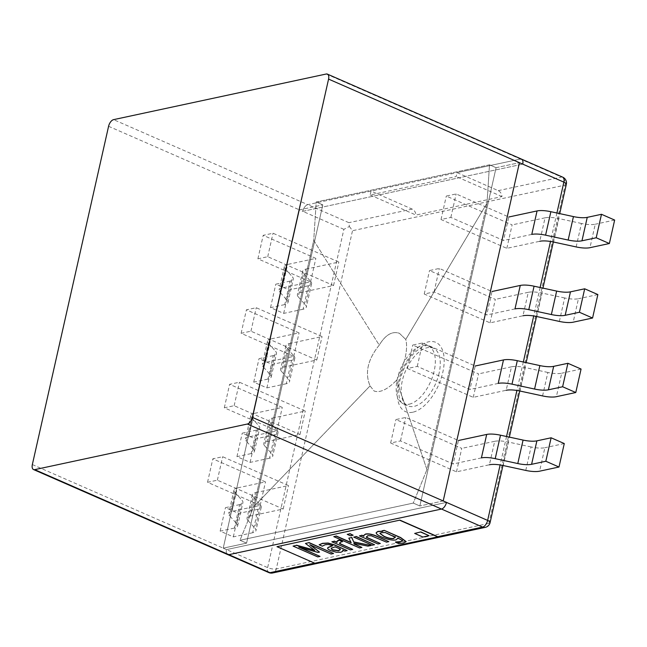 <?xml version="1.0" encoding="UTF-8"?>
<svg xmlns="http://www.w3.org/2000/svg" width="647" height="647" viewBox="0 0 647 647"><rect width="100%" height="100%" fill="white"/><g stroke="black" fill="none" stroke-linecap="round" stroke-linejoin="round"><path stroke-width="0.49" stroke-dasharray="3.23 2.43" d="M268.812 572.587A6.3 3.267 113.6 0 1 267.648 567.605L343.88 229.337L349.388 226.482L348.895 222.673L307.754 204.662A6.3 3.267 113.6 0 0 302.747 211.318L299.456 209.879L322.804 204.873L246.572 543.14L223.223 548.155L299.456 209.879L322.804 204.873L316.221 201.985L313.722 240.344L253.673 506.803L239.988 540.261L413.271 503.083L426.955 469.625L487.005 203.166L489.504 164.807L496.087 167.694L419.854 505.962L413.271 503.083L426.955 469.625L396.562 380.218L401.601 369.599L405.095 358.179C406.809 350.342 407.028 344.099 405.75 339.449L399.442 333.326C392.26 330.852 385.523 334.782 379.239 345.134C367.722 359.473 364.657 373.06 370.052 385.903L374.16 391.055C380.153 393.012 387.618 389.397 396.562 380.218L401.601 369.599L405.095 358.179C406.809 350.342 407.028 344.099 405.75 339.449L487.005 203.166L489.504 164.807L316.221 201.985L313.722 240.344L379.239 345.134C367.722 359.473 364.657 373.06 370.052 385.903L253.673 506.803L239.988 540.261L246.572 543.14L223.223 548.155L299.456 209.879L302.747 211.318L522.727 164.128L302.747 211.318A6.3 3.267 113.6 0 1 307.754 204.662L371.046 191.083L412.179 209.102A6.3 5.047 -102.1 0 1 415.956 215.047L501.983 196.591A6.3 5.047 77.9 0 0 498.214 190.639L457.073 172.628L456.192 176.542L370.165 194.998L371.046 191.083M226.515 549.594L223.223 548.155L226.515 549.594L446.495 502.396L226.515 549.594A6.3 3.267 113.6 0 0 227.671 554.576A6.3 3.267 113.6 0 1 226.515 549.594L267.648 567.605A6.3 1.884 -167.3 0 0 276.269 568.98A6.3 5.047 -102.1 0 1 272.662 572.975M349.388 226.482L352.51 230.704L276.269 568.98L488.881 523.366A6.3 1.884 -167.3 0 0 490.094 522.59M485.266 527.362A6.3 5.047 77.9 0 0 488.881 523.366L565.114 185.091A6.3 5.047 77.9 0 0 561.499 177.068A6.3 3.267 113.6 0 1 562.704 177.157M566.327 184.314A6.3 1.884 12.7 0 1 565.114 185.091L352.51 230.704M370.165 194.998L415.956 215.047M501.983 196.591L456.192 176.542M498.214 190.639L561.499 177.068L520.366 159.049L457.073 172.628M496.087 167.694L519.436 162.68L496.087 167.694L419.854 505.962L413.271 503.083L239.988 540.261L246.572 543.14L322.804 204.873L316.221 201.985L489.504 164.807L496.087 167.694M443.203 500.956L419.854 505.962L443.203 500.956M310.778 281.534A16.806 5.022 12.7 0 1 311.611 283.693A16.806 5.022 12.7 0 1 308.384 285.764L303.095 309.234A16.806 5.022 -167.3 0 0 306.322 307.163A16.806 5.022 -167.3 0 0 305.489 304.996L310.778 281.534L303.524 273.358L298.235 296.819L305.489 304.996M298.235 296.819A16.806 5.022 12.7 0 1 297.402 294.652A16.806 5.022 12.7 0 1 300.629 292.581L305.918 269.12A16.806 5.022 -167.3 0 0 302.691 271.19A16.806 5.022 -167.3 0 0 303.524 273.358M282.294 287.931A16.806 5.022 -167.3 0 0 279.067 290.002A16.806 5.022 -167.3 0 0 279.9 292.161L285.19 268.699A16.806 5.022 12.7 0 1 284.356 266.532A16.806 5.022 12.7 0 1 287.583 264.461L282.294 287.931L310.56 281.866L257.902 258.808L267.737 256.697L333.553 285.521L300.629 292.581M287.155 300.337A16.806 5.022 12.7 0 1 287.988 302.505A16.806 5.022 12.7 0 1 284.761 304.575L290.05 281.113A16.806 5.022 -167.3 0 0 293.277 279.043A16.806 5.022 -167.3 0 0 292.444 276.876L287.155 300.337L279.9 292.161M303.095 309.234L283.685 313.399L270.527 307.632L284.761 304.575M305.918 269.12L338.842 262.051L273.026 233.235L263.192 235.338L315.849 258.404L287.583 264.461M333.553 285.521L338.842 262.051M290.05 281.113L275.808 284.17L288.974 289.929L308.384 285.764M285.19 268.699L292.444 276.876M310.56 281.866L315.849 258.404M257.902 258.808L263.192 235.338M267.737 256.697L273.026 233.235M283.685 313.399L288.974 289.929M270.527 307.632L275.808 284.17M525.776 470.426L531.066 446.956A16.806 5.022 -167.3 0 0 544.879 447.716L539.59 471.186M531.066 446.956L508.493 442.071L503.204 465.533M481.408 457.898L453.143 463.964L400.485 440.906L390.659 443.017L456.475 471.841L489.399 464.772L494.688 441.311A16.806 5.022 12.7 0 1 508.493 442.071M456.475 471.841L461.764 448.371L395.94 419.547L405.774 417.444L458.432 440.502L453.143 463.964M494.688 441.311L461.764 448.371M564.281 443.559L544.879 447.716M400.485 440.906L405.774 417.444M390.659 443.017L395.94 419.547M542.566 395.924L547.855 372.462A16.806 5.022 -167.3 0 0 561.669 373.222L556.38 396.684M547.855 372.462L525.283 367.569L519.994 391.039M498.198 383.404L469.932 389.462L417.275 366.404L407.44 368.515L473.264 397.339L506.189 390.278L511.478 366.809A16.806 5.022 12.7 0 1 525.283 367.569M473.264 397.339L478.545 373.877L412.729 345.053L422.564 342.942L475.221 366L469.932 389.462M511.478 366.809L478.545 373.877M581.071 369.057L561.669 373.222M417.275 366.404L422.564 342.942M407.44 368.515L412.729 345.053M559.356 321.43L564.645 297.96A16.806 5.022 -167.3 0 0 578.45 298.72L573.169 322.19M564.645 297.96L542.073 293.075L536.784 316.537M514.988 308.902L486.722 314.968L434.064 291.91L424.23 294.021L490.054 322.845L522.978 315.776L528.267 292.315A16.806 5.022 12.7 0 1 542.073 293.075M490.054 322.845L495.335 299.375L429.519 270.551L439.353 268.448L492.003 291.506L486.722 314.968M528.267 292.315L495.335 299.375M597.86 294.563L578.45 298.72M434.064 291.91L439.353 268.448M424.23 294.021L429.519 270.551M576.145 246.928L581.435 223.466A16.806 5.022 -167.3 0 0 595.24 224.226L589.951 247.688M581.435 223.466L558.862 218.573L553.573 242.043M531.777 234.408L503.503 240.466L450.854 217.408L441.019 219.519L506.836 248.343L539.768 241.282L545.057 217.813A16.806 5.022 12.7 0 1 558.862 218.573M506.836 248.343L512.125 224.881L446.309 196.057L456.143 193.946L508.793 217.004L503.503 240.466M545.057 217.813L512.125 224.881M614.65 220.061L595.24 224.226M450.854 217.408L456.143 193.946M441.019 219.519L446.309 196.057M293.989 356.028A16.806 5.022 12.7 0 1 294.822 358.195A16.806 5.022 12.7 0 1 291.595 360.266L286.306 383.728A16.806 5.022 -167.3 0 0 289.532 381.657A16.806 5.022 -167.3 0 0 288.699 379.49L293.989 356.028L286.734 347.851L281.445 371.321L288.699 379.49M281.445 371.321A16.806 5.022 12.7 0 1 280.612 369.154A16.806 5.022 12.7 0 1 283.839 367.084L289.128 343.614A16.806 5.022 -167.3 0 0 285.901 345.684A16.806 5.022 -167.3 0 0 286.734 347.851M265.505 362.425A16.806 5.022 -167.3 0 0 262.278 364.496A16.806 5.022 -167.3 0 0 263.111 366.663L268.4 343.201A16.806 5.022 12.7 0 1 267.567 341.034A16.806 5.022 12.7 0 1 270.794 338.963L265.505 362.425L293.77 356.36L241.121 333.302L250.947 331.191L316.763 360.015L283.839 367.084M270.365 374.839A16.806 5.022 12.7 0 1 271.198 377.007A16.806 5.022 12.7 0 1 267.971 379.077L273.26 355.607A16.806 5.022 -167.3 0 0 276.487 353.537A16.806 5.022 -167.3 0 0 275.654 351.378L270.365 374.839L263.111 366.663M286.306 383.728L266.896 387.893L253.737 382.126L267.971 379.077M289.128 343.614L322.052 336.553L256.236 307.729L246.402 309.84L299.06 332.898L270.794 338.963M316.763 360.015L322.052 336.553M273.26 355.607L259.026 358.664L272.185 364.431L291.595 360.266M268.4 343.201L275.654 351.378M293.77 356.36L299.06 332.898M241.121 333.302L246.402 309.84M250.947 331.191L256.236 307.729M266.896 387.893L272.185 364.431M253.737 382.126L259.026 358.664M277.199 430.53A16.806 5.022 12.7 0 1 278.032 432.689A16.806 5.022 12.7 0 1 274.805 434.76L269.516 458.23A16.806 5.022 -167.3 0 0 272.743 456.159A16.806 5.022 -167.3 0 0 271.91 453.992L277.199 430.53L269.945 422.354L264.655 445.815L271.91 453.992M264.655 445.815A16.806 5.022 12.7 0 1 263.822 443.648A16.806 5.022 12.7 0 1 267.049 441.577L272.338 418.116A16.806 5.022 -167.3 0 0 269.112 420.186A16.806 5.022 -167.3 0 0 269.945 422.354M248.715 436.927A16.806 5.022 -167.3 0 0 245.488 438.998A16.806 5.022 -167.3 0 0 246.321 441.165L251.61 417.695A16.806 5.022 12.7 0 1 250.777 415.528A16.806 5.022 12.7 0 1 254.004 413.457L248.715 436.927L276.981 430.862L224.331 407.804L234.157 405.693L299.982 434.517L267.049 441.577M253.575 449.333A16.806 5.022 12.7 0 1 254.408 451.501A16.806 5.022 12.7 0 1 251.182 453.571L256.471 430.109A16.806 5.022 -167.3 0 0 259.698 428.039A16.806 5.022 -167.3 0 0 258.865 425.872L253.575 449.333L246.321 441.165M269.516 458.23L250.106 462.395L236.948 456.628L251.182 453.571M272.338 418.116L305.263 411.055L239.447 382.231L229.612 384.334L282.27 407.4L254.004 413.457M299.982 434.517L305.263 411.055M256.471 430.109L242.237 433.166L255.395 438.925L274.805 434.76M251.61 417.695L258.865 425.872M276.981 430.862L282.27 407.4M224.331 407.804L229.612 384.334M234.157 405.693L239.447 382.231M250.106 462.395L255.395 438.925M236.948 456.628L242.237 433.166M260.409 505.024A16.806 5.022 12.7 0 1 261.242 507.191A16.806 5.022 12.7 0 1 258.016 509.262L252.726 532.724A16.806 5.022 -167.3 0 0 255.961 530.653A16.806 5.022 -167.3 0 0 255.12 528.486L260.409 505.024L253.155 496.847L247.866 520.317L255.12 528.486M247.866 520.317A16.806 5.022 12.7 0 1 247.033 518.15A16.806 5.022 12.7 0 1 250.26 516.08L255.549 492.61A16.806 5.022 -167.3 0 0 252.322 494.68A16.806 5.022 -167.3 0 0 253.155 496.847M231.925 511.421A16.806 5.022 -167.3 0 0 228.698 513.492A16.806 5.022 -167.3 0 0 229.531 515.659L234.821 492.197A16.806 5.022 12.7 0 1 233.988 490.03A16.806 5.022 12.7 0 1 237.214 487.959L231.925 511.421L260.191 505.356L207.541 482.298L217.368 480.187L283.192 509.011L250.26 516.08M236.786 523.835A16.806 5.022 12.7 0 1 237.619 526.003A16.806 5.022 12.7 0 1 234.392 528.073L239.681 504.603A16.806 5.022 -167.3 0 0 242.908 502.533A16.806 5.022 -167.3 0 0 242.075 500.374L236.786 523.835L229.531 515.659M252.726 532.724L233.324 536.889L220.158 531.122L234.392 528.073M255.549 492.61L288.481 485.549L222.657 456.725L212.831 458.836L265.48 481.894L237.214 487.959M283.192 509.011L288.481 485.549M239.681 504.603L225.447 507.66L238.606 513.427L258.016 509.262M234.821 492.197L242.075 500.374M260.191 505.356L265.48 481.894M207.541 482.298L212.831 458.836M217.368 480.187L222.657 456.725M233.324 536.889L238.606 513.427M220.158 531.122L225.447 507.66M439.127 373.076A31.509 16.329 113.6 0 1 408.055 405.895A31.509 16.329 113.6 0 1 405.734 370.48A31.509 16.329 113.6 0 1 433.336 348.175A31.509 16.329 113.6 0 1 439.127 373.076M370.052 385.903L374.16 391.055C380.153 393.012 387.618 389.397 396.562 380.218L426.955 469.625L487.005 203.166L405.75 339.449L399.442 333.326C392.26 330.852 385.523 334.782 379.239 345.134L313.722 240.344L253.673 506.803L370.052 385.903M326.201 74.025L520.366 159.049A6.3 3.267 113.6 0 1 521.571 159.146M520.366 159.049L307.754 204.662L113.589 119.638M277.029 546.48L314.871 563.06L437.768 536.695L314.539 563.125M395.43 536.775L385.256 532.319L381.148 532.521L379.902 533.346M402.499 540.334L397.954 538.094M376.368 533.524L376.408 533.33C376.958 534.309 378.738 535.473 381.754 536.824C387.885 539.42 392.64 540.382 396.029 539.711L398.034 538.126M376.408 533.33L376.214 532.61M382.709 531.203L382.07 530.831M406.122 541.588L403.574 542.873L398.681 543.585M398.722 543.391L395.479 541.968M353.157 535.029L350.512 535.595L347.277 534.171M371.055 545.284L367.989 545.939L353.869 543.318M361.924 547.241L359.554 547.936M359.595 547.742L333.812 536.452M351.224 542.55L348.87 537.956M333.585 553.314L331.135 553.84L309.832 544.725M309.873 544.531L310.536 545.041M319.529 551.899L317.992 552.417M318.033 552.214L298.76 547.103M298.809 546.909L300.095 547.467M320.071 556.218L317.742 556.905M317.782 556.711L293.099 545.898M314.313 550.079L314.749 550.411M314.79 550.217L305.497 543.237M414.727 533.233L422.952 536.832L429.098 535.514M340.298 549.699L340.249 549.101M340.29 548.907L335.154 546.65L331.353 548.47M342.861 550.937L340.872 552.093L336.222 552.206M336.262 552.012L330.795 550.419C328.199 549.303 327.228 548.332 327.9 547.508M332.671 545.567L328.328 544.281L325.287 544.531L322.424 546.149M322.335 545.987L319.157 544.588M347.18 550.403L344.811 551.098M344.851 550.904L342.845 550.241M342.611 541.482L341.09 541.709L339.643 543.448M352.785 549.198L350.407 549.893M350.456 549.699L331.935 541.588M337.022 542.299L336.933 541.345M374.597 544.523L372.268 545.025L353.739 536.913M388.879 541.458L386.542 541.96L371.394 535.619L367.852 535.473L366.509 537.228M380.347 543.286L377.969 543.981M378.018 543.787L359.497 535.676M363.889 536.08L363.816 535.312M343.88 229.337L302.747 211.318M412.179 209.102L348.895 222.673M556.913 213.009L550.5 241.46M540.124 287.511L533.71 315.962M523.334 362.005L516.921 390.456M506.544 436.507L500.131 464.958M412.762 412.228A37.809 19.596 113.6 0 1 405.499 363.549A37.809 19.596 113.6 0 1 443.818 355.324A37.809 19.596 113.6 0 1 412.762 412.228M409.147 404.205A31.509 16.329 -66.4 0 0 434.194 370.917A31.509 16.329 -66.4 0 0 428.395 346.008A31.509 16.329 -66.4 0 0 400.8 368.321A31.509 16.329 -66.4 0 0 403.121 403.736A31.509 16.329 -66.4 0 0 409.147 404.205M108.583 126.294L299.456 209.879M32.35 464.562L223.223 548.155M502.962 465.484L509.359 437.113M519.751 390.982L526.148 362.619M536.541 316.488L542.938 288.117M553.331 241.986L559.72 213.623M433.336 348.175L428.395 346.008C427.521 345.175 425.225 345.563 421.521 347.18L415.334 351.879C410.659 356.473 406.68 362.506 403.396 369.963C400.356 377.217 398.746 383.986 398.568 390.278L399.304 397.84C400.275 401.213 401.552 403.178 403.121 403.736L408.055 405.895M311.611 283.693L306.322 307.163M302.691 271.19L297.402 294.652M284.356 266.532L279.067 290.002M287.988 302.505L293.277 279.043M294.822 358.195L289.532 381.657M285.901 345.684L280.612 369.154M267.567 341.034L262.278 364.496M271.198 377.007L276.487 353.537M278.032 432.689L272.743 456.159M269.112 420.186L263.822 443.648M250.777 415.528L245.488 438.998M254.408 451.501L259.698 428.039M261.242 507.191L255.961 530.653M252.322 494.68L247.033 518.15M233.988 490.03L228.698 513.492M237.619 526.003L242.908 502.533"/><path stroke-width="0.97" d="M314.539 563.125L270.017 572.684A6.3 3.267 113.6 0 1 268.812 572.587A6.3 6.3 0 0 0 272.662 572.975A6.3 5.047 -102.1 0 1 270.017 572.684L228.876 554.665A6.3 3.267 113.6 0 1 227.671 554.576A6.3 3.267 113.6 0 0 228.876 554.665L441.489 509.052L482.622 527.07A6.3 5.047 77.9 0 0 485.266 527.362A6.3 6.3 0 0 0 490.094 522.59A6.3 1.884 -167.3 0 0 487.636 520.414A6.3 3.267 113.6 0 1 482.622 527.07L437.768 536.695L399.919 520.115L276.981 546.683L314.83 563.254L437.72 536.889L399.878 520.317M520.366 159.049A6.3 3.267 113.6 0 1 521.571 159.146A6.3 3.267 113.6 0 1 522.727 164.128L563.869 182.139A6.3 1.884 12.7 0 1 566.327 184.314A6.3 6.3 0 0 0 562.704 177.157A6.3 3.267 113.6 0 1 563.869 182.139L556.913 213.009M446.495 502.396A6.3 3.267 113.6 0 1 441.489 509.052A6.3 3.267 113.6 0 0 446.495 502.396L443.203 500.956L519.436 162.68L443.203 500.956L487.636 520.414L500.131 464.958M522.727 164.128L519.436 162.68L522.727 164.128A6.3 3.267 113.6 0 0 521.571 159.146L562.704 177.157M517.786 463.551L495.214 458.658L500.503 435.196L523.075 440.081L517.786 463.551A16.806 5.022 -167.3 0 0 531.599 464.311L545.833 461.254L558.992 467.021L539.59 471.186A16.806 5.022 12.7 0 1 525.776 470.426L503.204 465.533A16.806 5.022 -167.3 0 0 489.399 464.772M500.503 435.196A16.806 5.022 -167.3 0 0 486.698 434.436L481.408 457.898A16.806 5.022 12.7 0 1 495.214 458.658M458.432 440.502L486.698 434.436M531.599 464.311L536.881 440.842A16.806 5.022 12.7 0 1 523.075 440.081M536.881 440.842L551.123 437.793L564.281 443.559L558.992 467.021M545.833 461.254L551.123 437.793M534.576 389.049L512.003 384.164L517.293 360.694L539.865 365.587L534.576 389.049A16.806 5.022 -167.3 0 0 548.389 389.809L562.623 386.76L575.781 392.519L556.38 396.684A16.806 5.022 12.7 0 1 542.566 395.924L519.994 391.039A16.806 5.022 -167.3 0 0 506.189 390.278M517.293 360.694A16.806 5.022 -167.3 0 0 503.487 359.934L498.198 383.404A16.806 5.022 12.7 0 1 512.003 384.164M475.221 366L503.487 359.934M548.389 389.809L553.67 366.348A16.806 5.022 12.7 0 1 539.865 365.587M553.67 366.348L567.912 363.29L581.071 369.057L575.781 392.519M562.623 386.76L567.912 363.29M551.365 314.555L528.793 309.662L534.082 286.2L556.655 291.085L551.365 314.555A16.806 5.022 -167.3 0 0 565.171 315.315L579.413 312.258L592.571 318.025L573.169 322.19A16.806 5.022 12.7 0 1 559.356 321.43L536.784 316.537A16.806 5.022 -167.3 0 0 522.978 315.776M534.082 286.2A16.806 5.022 -167.3 0 0 520.269 285.44L514.988 308.902A16.806 5.022 12.7 0 1 528.793 309.662M492.003 291.506L520.269 285.44M565.171 315.315L570.46 291.846A16.806 5.022 12.7 0 1 556.655 291.085M570.46 291.846L584.694 288.797L597.86 294.563L592.571 318.025M579.413 312.258L584.694 288.797M568.155 240.053L545.583 235.168L550.872 211.698L573.444 216.591L568.155 240.053A16.806 5.022 -167.3 0 0 581.96 240.813L596.202 237.764L609.361 243.523L589.951 247.688A16.806 5.022 12.7 0 1 576.145 246.928L553.573 242.043A16.806 5.022 -167.3 0 0 539.768 241.282M550.872 211.698A16.806 5.022 -167.3 0 0 537.059 210.938L531.777 234.408A16.806 5.022 12.7 0 1 545.583 235.168M508.793 217.004L537.059 210.938M581.96 240.813L587.25 217.352A16.806 5.022 12.7 0 1 573.444 216.591M587.25 217.352L601.484 214.294L614.65 220.061L609.361 243.523M596.202 237.764L601.484 214.294M326.201 74.025A6.3 3.267 113.6 0 1 327.406 74.114A6.3 3.267 113.6 0 1 328.571 79.096L252.33 417.372A6.3 3.267 113.6 0 1 247.324 424.028L34.712 469.641A6.3 3.267 113.6 0 1 33.507 469.544A6.3 3.267 113.6 0 1 32.35 464.562L108.583 126.294A6.3 3.267 113.6 0 1 113.589 119.638L326.201 74.025M34.712 469.641L228.876 554.665L441.489 509.052L247.324 424.028M399.919 520.115L276.981 546.683M395.39 536.97L393.627 538.539C391.33 539 388.143 538.312 384.051 536.476L379.87 533.443L381.107 532.716L385.208 532.513L395.382 537.35M379.902 533.346L384.1 536.282C388.184 538.118 391.378 538.805 393.667 538.344L395.43 536.775M395.6 541.943L400.946 541.604L402.499 540.334M398.091 541.903L395.56 542.137M395.438 542.17L398.681 543.585L403.526 543.068L406.106 541.693L400.622 537.738L384.261 530.362L382.07 530.831L382.668 531.397L377.929 531.567L376.19 532.707L376.368 533.524C376.918 534.503 378.697 535.667 381.706 537.018C387.836 539.614 392.6 540.577 395.98 539.913L397.954 538.094L402.45 540.528L400.905 541.806L398.051 542.105M402.45 540.528L402.555 540.932M398.034 538.126L397.986 538.636M398.01 538.539L397.954 538.094M376.214 532.61L377.977 531.373L382.709 531.203M384.221 530.556L382.021 531.025M384.261 530.362L400.663 537.544L406.122 541.588M347.229 534.373L350.472 535.789L353.116 535.223L349.873 533.799L347.229 534.373L349.873 533.799M349.914 533.605L353.116 535.223M353.869 543.318L367.949 546.133L371.014 545.478L353.788 542.137L351.725 537.528L348.83 538.15L351.184 542.752L336.1 536.145L333.771 536.646L359.554 547.936L361.883 547.435L354.144 544.046L353.869 543.318M353.998 543.343L354.144 544.046M354.184 543.852L361.883 547.435M336.1 536.145L333.771 536.646M336.149 535.951L351.038 542.469M351.725 537.528L348.83 538.15M351.774 537.333L353.788 542.137M353.836 541.943L371.014 545.478M309.832 544.725L331.094 554.042L333.545 553.517L308.862 542.704L305.457 543.44L314.749 550.411L296.407 545.381L293.059 546.1L317.742 556.905L320.022 556.412L298.76 547.103L317.992 552.417L319.481 552.093L309.832 544.725M310.536 545.041L319.481 552.093M300.095 547.467L320.022 556.412M296.407 545.381L293.059 546.1M296.447 545.186L314.313 550.079M308.862 542.704L305.457 543.44M308.91 542.509L333.545 553.517M429.058 535.708L420.873 531.915L414.687 533.427L422.912 537.026L429.058 535.708L420.833 532.109M420.873 531.915L414.687 533.427M340.249 549.101L338.785 550.848L332.938 550.007C331.232 549.198 330.827 548.551 331.717 548.074L335.106 546.852L340.249 549.101L340.282 549.804M331.757 547.88C330.868 548.357 331.28 548.996 332.979 549.804L338.834 550.654L340.29 548.907M331.321 548.559L331.717 548.074M340.832 552.287L342.74 551.293L342.845 550.241L344.811 551.098L347.14 550.597L334.475 545.057L328.045 543.221L322.497 543.512L319.117 544.79L322.295 546.181L325.247 544.725L328.288 544.475L332.024 545.502L332.631 545.761L327.859 547.702C327.188 548.527 328.15 549.497 330.754 550.613L336.222 552.206L340.832 552.287M327.9 547.508L332.671 545.567M347.14 550.597L334.523 544.855L328.094 543.027L322.546 543.318L319.117 544.79M342.894 550.047L342.781 551.098L342.894 550.047M342.74 551.293L342.845 550.241M339.554 542.857L339.602 543.642L341.05 541.911L342.562 541.676L339.327 540.253L336.909 541.434L336.982 542.493L334.216 541.288L331.887 541.782L350.407 549.893L352.736 549.392L339.602 543.642L339.529 542.954M339.643 543.448L352.736 549.392M334.216 541.288L331.887 541.782M334.264 541.086L336.925 542.251M336.933 541.345L338.324 540.221L339.327 540.253M339.368 540.059L342.562 541.676M353.699 537.107L372.219 545.219L374.548 544.717L356.028 536.606L353.699 537.107L356.028 536.606M356.076 536.412L374.548 544.717M366.485 536.654L366.461 537.422L367.803 535.667L371.354 535.813L386.502 542.154L388.831 541.652L376.813 536.387C372.098 534.382 368.321 533.67 365.458 534.244L363.792 535.409L363.84 536.274L361.778 535.368L359.449 535.87L377.969 543.981L380.299 543.48L366.461 537.422L366.461 536.751M366.509 537.228L380.299 543.48M361.778 535.368L359.449 535.87M361.827 535.174L363.784 536.039M363.816 535.312L365.506 534.05C368.361 533.476 372.146 534.187 376.853 536.193L388.831 541.652M550.5 241.46L540.124 287.511M533.71 315.962L523.334 362.005M516.921 390.456L506.544 436.507M328.571 79.096L519.436 162.68M252.33 417.372L443.203 500.956M272.662 572.975L485.266 527.362M490.094 522.59L502.962 465.484M509.359 437.113L519.751 390.982M526.148 362.619L536.541 316.488M542.938 288.117L553.331 241.986M559.72 213.623L566.327 184.314M268.812 572.587L33.507 469.544M327.406 74.114L521.571 159.146"/></g></svg>
